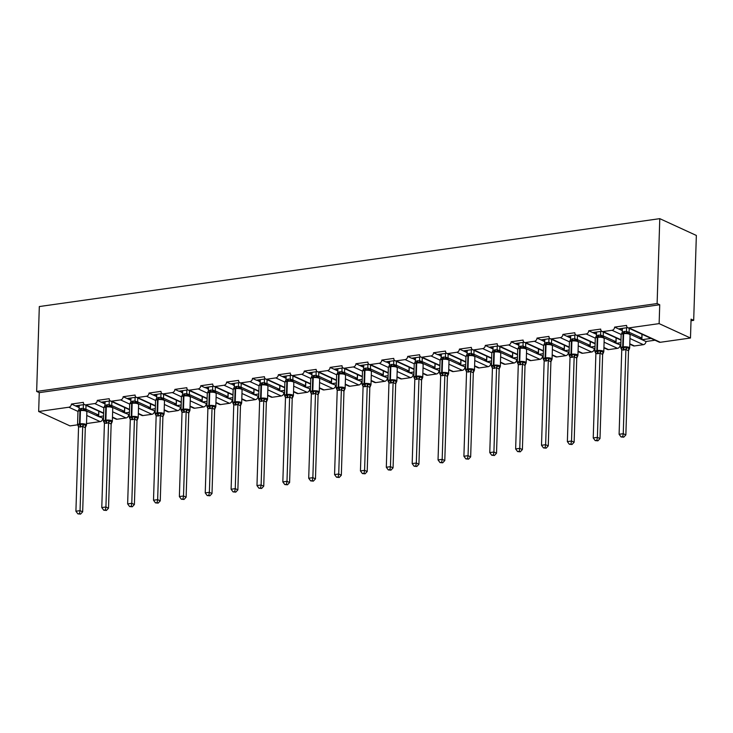 <?xml version="1.0" encoding="UTF-8"?>
<svg xmlns="http://www.w3.org/2000/svg" width="733" height="733" viewBox="0 0 733 733"><rect width="100%" height="100%" fill="white"/><g stroke="black" fill="none" stroke-linecap="round" stroke-linejoin="round"><path stroke-width="1.1" d="M77.551 424.828L70.011 425.9L38.666 411.506L39.261 392.641L36.65 391.44L39.316 306.55L659.782 218.654L696.35 235.449L693.684 320.348L691.072 319.148L690.477 338.014L660.296 342.284A2.941 2.382 114.7 0 1 659.159 342.128L627.815 327.733A2.941 2.382 114.7 0 1 626.559 325.415L614.62 327.11L621.254 330.152L622.381 329.997M691.017 320.724L693.684 320.348M84.405 404.561L75.343 405.853L78.055 407.099L79.182 406.934M614.62 327.11A2.941 2.382 -65.3 0 1 612.046 330.29L603.085 331.554A2.941 2.382 114.7 0 1 601.949 331.398A2.941 2.382 114.7 0 1 600.693 329.08L588.755 330.766A2.941 2.382 -65.3 0 1 586.171 333.955L577.219 335.219A2.941 2.382 114.7 0 1 576.083 335.063A2.941 2.382 114.7 0 1 574.828 332.745L562.889 334.431A2.941 2.382 -65.3 0 1 560.305 337.62L551.353 338.884A2.941 2.382 114.7 0 1 550.217 338.728A2.941 2.382 114.7 0 1 548.953 336.41L537.014 338.096A2.941 2.382 -65.3 0 1 534.439 341.276L525.488 342.549A2.941 2.382 114.7 0 1 524.352 342.393A2.941 2.382 114.7 0 1 523.087 340.066L511.148 341.761A2.941 2.382 -65.3 0 1 508.574 344.941L499.622 346.214A2.941 2.382 114.7 0 1 498.486 346.058A2.941 2.382 114.7 0 1 497.221 343.731L485.283 345.426A2.941 2.382 -65.3 0 1 482.708 348.606L473.756 349.879A2.941 2.382 114.7 0 1 472.62 349.723A2.941 2.382 114.7 0 1 471.356 347.396L459.417 349.091A2.941 2.382 -65.3 0 1 456.842 352.271L447.89 353.544A2.941 2.382 114.7 0 1 446.754 353.379A2.941 2.382 114.7 0 1 445.49 351.061L433.551 352.756A2.941 2.382 -65.3 0 1 430.977 355.936L422.025 357.2A2.941 2.382 114.7 0 1 420.889 357.044A2.941 2.382 114.7 0 1 419.624 354.726L407.685 356.421A2.941 2.382 -65.3 0 1 405.111 359.601L396.159 360.865A2.941 2.382 114.7 0 1 395.014 360.709A2.941 2.382 114.7 0 1 393.758 358.391L381.82 360.077A2.941 2.382 -65.3 0 1 379.245 363.266L370.293 364.53A2.941 2.382 114.7 0 1 369.148 364.374A2.941 2.382 114.7 0 1 367.893 362.056L355.954 363.742A2.941 2.382 -65.3 0 1 353.379 366.931L344.428 368.195A2.941 2.382 114.7 0 1 343.282 368.039A2.941 2.382 114.7 0 1 342.027 365.721L330.088 367.407A2.941 2.382 -65.3 0 1 327.514 370.596L318.562 371.86A2.941 2.382 114.7 0 1 317.416 371.704A2.941 2.382 114.7 0 1 316.161 369.386L304.222 371.072A2.941 2.382 -65.3 0 1 301.648 374.251L292.687 375.525A2.941 2.382 114.7 0 1 291.551 375.369A2.941 2.382 114.7 0 1 290.295 373.042L278.357 374.737A2.941 2.382 -65.3 0 1 275.782 377.916L266.821 379.19A2.941 2.382 114.7 0 1 265.685 379.034A2.941 2.382 114.7 0 1 264.43 376.707L252.491 378.402A2.941 2.382 -65.3 0 1 249.916 381.581L240.955 382.855A2.941 2.382 114.7 0 1 239.819 382.699A2.941 2.382 114.7 0 1 238.564 380.372L226.625 382.067A2.941 2.382 -65.3 0 1 224.041 385.246L215.09 386.52A2.941 2.382 114.7 0 1 213.954 386.355A2.941 2.382 114.7 0 1 212.689 384.037L200.76 385.732A2.941 2.382 -65.3 0 1 198.176 388.911L189.224 390.176A2.941 2.382 114.7 0 1 188.088 390.02A2.941 2.382 114.7 0 1 186.823 387.702L174.885 389.397A2.941 2.382 -65.3 0 1 172.31 392.576L163.358 393.841A2.941 2.382 114.7 0 1 162.222 393.685A2.941 2.382 114.7 0 1 160.958 391.367L149.019 393.053A2.941 2.382 -65.3 0 1 146.444 396.241L137.492 397.506A2.941 2.382 114.7 0 1 136.356 397.35A2.941 2.382 114.7 0 1 135.092 395.032L123.153 396.718A2.941 2.382 -65.3 0 1 120.578 399.906L111.627 401.171A2.941 2.382 114.7 0 1 110.491 401.015A2.941 2.382 114.7 0 1 109.226 398.697L97.287 400.383A2.941 2.382 -65.3 0 1 94.713 403.571L85.761 404.836A2.941 2.382 114.7 0 1 84.625 404.68A2.941 2.382 114.7 0 1 83.36 402.362L71.422 404.048L75.343 405.853M103.573 415.978L98.854 416.646L103.5 418.341M110.271 400.896L101.209 402.188L103.921 403.434L105.048 403.269M97.287 400.383L101.209 402.188M129.439 412.312L124.72 412.981L129.365 414.676M136.136 397.24L127.075 398.523L129.787 399.769L130.923 399.604M123.153 396.718L127.075 398.523M155.314 408.647L150.586 409.316L155.231 411.011M162.011 393.575L152.94 394.858L155.653 396.104L156.789 395.948M149.019 393.053L152.94 394.858M181.179 404.983L176.451 405.651L181.097 407.346M187.877 389.91L178.806 391.193L182.654 392.283M174.885 389.397L178.806 391.193M207.045 401.317L202.317 401.986L206.972 403.681M213.743 386.245L204.672 387.528L208.52 388.618M200.76 385.732L204.672 387.528M232.911 397.653L228.183 398.321L232.837 400.016M239.609 382.58L230.538 383.863L234.386 384.953M226.625 382.067L230.538 383.863M258.776 393.988L254.049 394.656L258.703 396.351M265.474 378.915L256.403 380.198L260.252 381.288M252.491 378.402L256.403 380.198M284.642 390.322L279.914 390.991L284.569 392.686M291.34 375.25L282.269 376.533L284.99 377.788L286.117 377.623M278.357 374.737L282.269 376.533M310.508 386.667L305.78 387.336L310.435 389.031M317.206 371.585L308.135 372.877L310.856 374.123L311.983 373.958M304.222 371.072L308.135 372.877M336.374 383.002L331.646 383.671L336.3 385.366M343.071 367.92L334.01 369.212L336.722 370.458L337.849 370.293M330.088 367.407L334.01 369.212M362.239 379.337L357.512 380.006L362.166 381.701M368.937 364.264L359.876 365.547L362.588 366.793L363.715 366.628M355.954 363.742L359.876 365.547M388.105 375.672L383.377 376.341L388.032 378.036M394.803 360.599L385.741 361.882L389.58 362.972M381.82 360.077L385.741 361.882M413.971 372.007L409.243 372.676L413.898 374.371M420.669 356.934L411.607 358.217L415.446 359.307M407.685 356.421L411.607 358.217M439.837 368.342L435.109 369.011L439.763 370.706M446.534 353.269L437.473 354.552L441.312 355.642M433.551 352.756L437.473 354.552M465.702 364.677L460.984 365.346L465.629 367.041M472.4 349.604L463.338 350.887L466.051 352.133L467.187 351.977M459.417 349.091L463.338 350.887M491.577 361.012L486.849 361.681L491.495 363.376M498.275 345.939L489.204 347.222L491.916 348.468L493.052 348.312M485.283 345.426L489.204 347.222M517.443 357.347L512.715 358.016L517.361 359.711M524.141 342.274L515.07 343.557L517.791 344.812L518.918 344.647M511.148 341.761L515.07 343.557M543.309 353.691L538.581 354.36L543.235 356.055M550.007 338.609L540.936 339.901L543.657 341.147L544.784 340.982M537.014 338.096L540.936 339.901M569.175 350.026L564.447 350.695L569.101 352.39M575.872 334.944L566.801 336.236L569.523 337.482L570.65 337.317M562.889 334.431L566.801 336.236M595.04 346.361L590.312 347.03L594.967 348.725M601.738 331.289L592.667 332.571L595.388 333.817L596.515 333.652M588.755 330.766L592.667 332.571M620.906 342.696L616.178 343.365L620.833 345.06M86.677 411.057L96.133 415.4L98.616 415.043L85.889 409.197M78.055 407.099L79.164 407.603M112.543 407.392L121.999 411.735L124.491 411.378L111.755 405.532M103.921 403.434L105.03 403.938M138.409 403.727L147.864 408.07L150.357 407.713L137.621 401.867M129.787 399.769L130.895 400.273M164.274 400.062L173.73 404.405L176.222 404.048L163.486 398.211M155.653 396.104L156.761 396.608M190.14 396.397L199.596 400.74L202.088 400.392L189.361 394.546M181.527 392.439L182.627 392.952M216.006 392.732L225.462 397.075L227.954 396.727L215.227 390.881M207.393 388.774L208.493 389.287M241.881 389.067L251.327 393.41L253.82 393.062L241.093 387.216M233.259 385.109L234.368 385.622M267.747 385.402L277.202 389.745L279.685 389.397L266.959 383.551M259.125 381.444L260.233 381.957M293.612 381.746L303.068 386.08L305.551 385.732L292.824 379.886M284.99 377.788L286.099 378.292M319.478 378.081L328.934 382.424L331.417 382.067L318.69 376.221M310.856 374.123L311.965 374.627M345.344 374.416L354.799 378.759L357.283 378.402L344.556 372.556M336.722 370.458L337.831 370.962M371.21 370.751L380.665 375.094L383.148 374.737L370.422 368.891M362.588 366.793L363.696 367.297M397.075 367.086L406.531 371.429L409.014 371.072L396.287 365.236M388.453 363.128L389.562 363.641M422.941 363.421L432.397 367.764L434.88 367.416L422.153 361.571M414.319 359.463L415.428 359.976M448.807 359.756L458.262 364.099L460.755 363.751L448.019 357.906M440.185 355.798L441.293 356.311M474.672 356.091L484.128 360.434L486.62 360.086L473.885 354.241M466.051 352.133L467.159 352.646M500.538 352.426L509.994 356.769L512.486 356.421L499.75 350.576M491.916 348.468L493.025 348.981M526.404 348.771L535.86 353.104L538.352 352.756L525.625 346.911M517.791 344.812L518.891 345.316M552.27 345.106L561.725 349.449L564.218 349.091L551.491 343.246M543.657 341.147L544.756 341.651M578.145 341.441L587.591 345.784L590.083 345.426L577.357 339.581M569.523 337.482L570.631 337.986M604.01 337.776L613.466 342.119L615.949 341.761L603.222 335.916M595.388 333.817L596.497 334.321M627.604 327.624L618.533 328.906M651.087 338.417L642.044 339.7L645.965 341.496L655 340.222M629.876 334.111L639.332 338.454L641.815 338.096L629.088 332.26M621.254 330.152L622.363 330.665M38.666 411.506L68.847 407.227A2.941 2.382 -65.3 0 0 71.422 404.048M39.261 392.641L659.727 304.754L659.132 323.62L628.951 327.889A2.941 2.382 114.7 0 1 627.815 327.733M86.521 423.564L100.192 421.622A2.941 2.382 -65.3 0 0 102.767 418.442M629.803 343.823L634.43 345.949L643.391 344.684A2.941 2.382 -65.3 0 0 645.965 341.496M634.43 345.949A2.941 2.382 114.7 0 1 633.294 345.793L629.784 344.18M603.937 347.488L608.564 349.614L617.525 348.349A2.941 2.382 -65.3 0 0 620.1 345.161M608.564 349.614A2.941 2.382 114.7 0 1 607.428 349.458L603.919 347.845M578.071 351.153L582.698 353.279L591.65 352.005A2.941 2.382 -65.3 0 0 594.234 348.826M582.698 353.279A2.941 2.382 114.7 0 1 581.562 353.123L578.053 351.51M552.196 354.818L556.833 356.944L565.784 355.67A2.941 2.382 -65.3 0 0 568.368 352.491M556.833 356.944A2.941 2.382 114.7 0 1 555.696 356.788L552.187 355.175M526.331 358.474L530.967 360.609L539.919 359.335A2.941 2.382 -65.3 0 0 542.493 356.156M530.967 360.609A2.941 2.382 114.7 0 1 529.831 360.453L526.321 358.84M500.465 362.139L505.101 364.274L514.053 363A2.941 2.382 -65.3 0 0 516.628 359.821M505.101 364.274A2.941 2.382 114.7 0 1 503.965 364.109L500.456 362.505M474.599 365.804L479.235 367.929L488.187 366.665A2.941 2.382 -65.3 0 0 490.762 363.486M479.235 367.929A2.941 2.382 114.7 0 1 478.099 367.774L474.59 366.17M448.733 369.469L453.37 371.594L462.321 370.33A2.941 2.382 -65.3 0 0 464.896 367.151M453.37 371.594A2.941 2.382 114.7 0 1 452.234 371.439L448.724 369.826M422.868 373.134L427.504 375.259L436.456 373.995A2.941 2.382 -65.3 0 0 439.03 370.816M427.504 375.259A2.941 2.382 114.7 0 1 426.368 375.104L422.859 373.491M397.002 376.799L401.638 378.924L410.59 377.66A2.941 2.382 -65.3 0 0 413.165 374.471M401.638 378.924A2.941 2.382 114.7 0 1 400.493 378.769L396.993 377.156M371.136 380.464L375.772 382.589L384.724 381.325A2.941 2.382 -65.3 0 0 387.299 378.136M375.772 382.589A2.941 2.382 114.7 0 1 374.627 382.434L371.127 380.821M345.27 384.129L349.907 386.254L358.858 384.981A2.941 2.382 -65.3 0 0 361.433 381.801M349.907 386.254A2.941 2.382 114.7 0 1 348.761 386.099L345.261 384.486M319.405 387.794L324.032 389.919L332.993 388.646A2.941 2.382 -65.3 0 0 335.567 385.466M324.032 389.919A2.941 2.382 114.7 0 1 322.896 389.764L319.396 388.151M293.539 391.449L298.166 393.584L307.127 392.311A2.941 2.382 -65.3 0 0 309.702 389.131M298.166 393.584A2.941 2.382 114.7 0 1 297.03 393.429L293.521 391.816M267.673 395.114L272.3 397.249L281.261 395.976A2.941 2.382 -65.3 0 0 283.836 392.796M272.3 397.249A2.941 2.382 114.7 0 1 271.164 397.084L267.655 395.481M241.808 398.779L246.435 400.905L255.386 399.641A2.941 2.382 -65.3 0 0 257.97 396.461M246.435 400.905A2.941 2.382 114.7 0 1 245.298 400.749L241.789 399.146M215.933 402.444L220.569 404.57L229.521 403.306A2.941 2.382 -65.3 0 0 232.104 400.126M220.569 404.57A2.941 2.382 114.7 0 1 219.433 404.414L215.923 402.802M190.067 406.109L194.703 408.235L203.655 406.971A2.941 2.382 -65.3 0 0 206.23 403.791M194.703 408.235A2.941 2.382 114.7 0 1 193.567 408.079L190.058 406.467M164.201 409.774L168.837 411.9L177.789 410.636A2.941 2.382 -65.3 0 0 180.364 407.447M168.837 411.9A2.941 2.382 114.7 0 1 167.701 411.744L164.192 410.132M138.335 413.439L142.972 415.565L151.923 414.301A2.941 2.382 -65.3 0 0 154.498 411.112M142.972 415.565A2.941 2.382 114.7 0 1 141.836 415.409L138.326 413.797M112.47 417.104L117.106 419.23L126.058 417.957A2.941 2.382 -65.3 0 0 128.632 414.777M117.106 419.23A2.941 2.382 114.7 0 1 115.97 419.074L112.461 417.462M98.744 411.167L98.616 415.043M124.61 407.502L124.491 411.378M150.476 403.837L150.357 407.713M176.341 400.172L176.222 404.048M202.207 396.507L202.088 400.392M228.073 392.842L227.954 396.727M253.939 389.177L253.82 393.062M279.804 385.512L279.685 389.397M305.67 381.847L305.551 385.732M331.536 378.191L331.417 382.067M357.411 374.526L357.283 378.402M383.277 370.861L383.148 374.737M409.142 367.196L409.014 371.072M435.008 363.531L434.88 367.416M460.874 359.866L460.755 363.751M486.739 356.201L486.62 360.086M512.605 352.536L512.486 356.421M538.471 348.871L538.352 352.756M564.337 345.216L564.218 349.091M590.202 341.551L590.083 345.426M616.068 337.886L615.949 341.761M641.934 334.221L641.815 338.096M659.132 323.62L690.477 338.014M659.782 218.654L657.116 303.554L659.727 304.754M36.65 391.44L657.116 303.554M641.879 339.626L642.053 334.275M639.332 338.454L642.044 339.7M616.013 343.291L616.187 337.931M590.147 346.956L590.322 341.596M564.282 350.621L564.447 345.261M538.416 354.277L538.581 348.926M512.55 357.942L512.715 352.591M486.685 361.607L486.849 356.256M460.819 365.272L460.984 359.921M434.953 368.937L435.118 363.586M409.087 372.602L409.252 367.251M383.222 376.267L383.386 370.907M357.356 379.932L357.521 374.572M331.481 383.597L331.655 378.237M305.615 387.253L305.789 381.902M279.749 390.918L279.924 385.567M253.884 394.583L254.058 389.232M228.018 398.248L228.183 392.897M202.152 401.913L202.317 396.562M176.287 405.578L176.451 400.227M150.421 409.243L150.586 403.883M124.555 412.908L124.72 407.548M98.689 416.573L98.854 411.213M613.466 342.119L616.178 343.365M587.591 345.784L590.312 347.03M561.725 349.449L564.447 350.695M535.86 353.104L538.581 354.36M509.994 356.769L512.715 358.016M484.128 360.434L486.849 361.681M458.262 364.099L460.984 365.346M432.397 367.764L435.109 369.011M406.531 371.429L409.243 372.676M380.665 375.094L383.377 376.341M354.799 378.759L357.512 380.006M328.934 382.424L331.646 383.671M303.068 386.08L305.78 387.336M277.202 389.745L279.914 390.991M251.327 393.41L254.049 394.656M225.462 397.075L228.183 398.321M199.596 400.74L202.317 401.986M173.73 404.405L176.451 405.651M147.864 408.07L150.586 409.316M121.999 411.735L124.72 412.981M96.133 415.4L98.854 416.646M621.089 330.079L621.135 328.54M595.223 333.744L595.269 332.205M569.358 337.409L569.404 335.861M543.492 341.074L543.538 339.526M517.626 344.73L517.672 343.191M491.761 348.395L491.806 346.856M465.895 352.06L465.941 350.521M440.029 355.725L440.075 354.186M414.154 359.39L414.209 357.851M388.288 363.055L388.343 361.516M362.423 366.72L362.478 365.181M336.557 370.385L336.612 368.836M310.691 374.05L310.737 372.501M284.825 377.706L284.871 376.166M258.96 381.371L259.006 379.831M233.094 385.036L233.14 383.496M207.228 388.701L207.274 387.161M181.363 392.366L181.408 390.826M155.497 396.031L155.543 394.491M129.631 399.696L129.677 398.156M103.765 403.361L103.811 401.812M77.89 407.026L77.945 405.477M621.813 349.265L620.741 347.854A4.215 1.145 1.8 0 1 622.711 346.956L623.206 346.883A4.215 1.145 1.8 0 1 629.015 347.405A4.215 1.145 1.8 0 1 629.665 348.047L630.087 334.844L627.695 333.075L623.444 333.029L621.639 333.927M621.373 348.844A2.153 1.493 -43.6 0 0 621.172 348.725L620.897 347.763L622.977 347.937L626.239 347.002L629.189 348.761A2.153 1.842 -96.3 0 0 628.483 350.777L625.9 349.494L621.749 350.081L619.101 434.284L623.252 433.698L625.89 349.577A2.153 1.493 -43.6 0 1 627.228 347.863M622.711 436.685L621.053 436.923L623.756 437.161L622.711 436.685L623.252 433.698L625.863 434.898L628.502 350.777L629.51 348.505M626.578 327.77L626.468 331.325L629.061 332.507L629.29 333.524M629.207 328.375L629.079 332.525M622.436 328.357L622.317 332.003L626.468 331.325A2.153 1.842 -96.3 0 0 627.695 333.075M622.317 332.003L621.153 334.642A4.215 1.145 -178.2 0 1 623.123 333.744A0.98 0.513 81.9 0 1 623.444 333.029A2.153 1.118 -98.1 0 0 624.15 331.463M626.468 331.417L626.669 333.433M621.749 350.081L621.236 348.587M626.239 347.002L625.9 349.494M619.101 434.284L621.053 436.923M623.756 437.161L625.863 434.898M595.947 352.93L594.875 351.519A4.215 1.145 1.8 0 1 596.845 350.621L597.34 350.548A4.215 1.145 1.8 0 1 603.149 351.07A4.215 1.145 1.8 0 1 603.8 351.712L604.212 338.509L601.83 336.74L597.578 336.694L595.764 337.592M595.508 352.509A2.153 1.493 -43.6 0 0 595.306 352.381L595.022 351.428L597.111 351.602L600.373 350.667L603.323 352.426A2.153 1.842 -96.3 0 0 602.618 354.442L600.034 353.159L595.883 353.746L593.235 437.949L597.386 437.363L600.025 353.242M596.845 440.35L595.187 440.588L597.89 440.826L596.845 440.35L597.386 437.363L599.997 438.563L602.636 354.442L603.644 352.17M600.712 331.426L600.602 334.99L603.195 336.172L603.424 337.189M603.341 332.04L603.213 336.19A2.153 1.493 -43.6 0 0 603.277 337.162M596.57 332.022L596.451 335.668L600.602 334.99A2.153 1.842 -96.3 0 0 601.83 336.74M596.451 335.668L595.288 338.307A4.215 1.145 -178.2 0 1 597.258 337.409A0.98 0.513 81.9 0 1 597.578 336.694A2.153 1.118 -98.1 0 0 598.284 335.128M600.602 335.082L600.803 337.098M595.883 353.746L595.37 352.252M600.373 350.667L600.034 353.159M593.235 437.949L595.187 440.588M597.89 440.826L599.997 438.563M576.761 340.561L572.207 340.295L569.898 341.257M569.642 356.165A2.153 1.493 -43.6 0 0 569.44 356.046L569.156 355.093L571.245 355.267L574.507 354.332L577.457 356.091A2.153 1.842 -96.3 0 0 576.752 358.107L574.168 356.815L570.017 357.411L567.369 441.614L571.52 441.028L574.159 356.907A2.153 1.493 -43.6 0 1 575.497 355.193M570.98 444.015L569.321 444.253L572.024 444.491L570.98 444.015L571.52 441.028L574.131 442.228L576.752 358.107M577.769 355.835L576.77 358.107M574.846 335.091L574.736 338.655L577.347 339.855L577.558 340.854M577.476 335.705L577.347 339.855A2.153 1.493 -43.6 0 0 577.412 340.827M570.695 335.677L570.586 339.333L574.736 338.655M570.586 339.333L569.422 341.972A4.215 1.145 -178.2 0 1 571.392 341.074A0.98 0.513 81.9 0 1 571.713 340.359A2.153 1.118 -98.1 0 0 572.418 338.793M574.736 338.738L574.938 340.763M570.017 357.411L569.504 355.908M574.507 354.332L574.168 356.815M567.369 441.614L569.321 444.253M572.024 444.491L574.131 442.228M544.216 360.251L543.144 358.84A4.215 1.145 1.8 0 1 545.114 357.942L545.609 357.878A4.215 1.145 1.8 0 1 551.418 358.4A4.215 1.145 1.8 0 1 552.068 359.042L552.48 345.829L550.098 344.061L546.342 343.951L544.033 344.922M543.776 359.83A2.153 1.493 -43.6 0 0 543.574 359.711L543.29 358.758L545.379 358.932L548.641 357.997L551.592 359.756A2.153 1.842 -96.3 0 0 550.886 361.772L548.293 360.48L544.152 361.067L541.504 445.279L545.645 444.693L548.293 360.572M545.114 447.68L543.455 447.909L546.158 448.156L545.114 447.68L545.645 444.693L548.266 445.884L550.904 361.772L551.903 359.5M548.98 338.756L548.87 342.32L551.482 343.52L551.692 344.51M551.61 339.37L551.482 343.52M544.83 339.342L544.72 342.998L548.87 342.32A2.153 1.842 -96.3 0 0 550.098 344.061M544.72 342.998L543.556 345.637A4.215 1.145 -178.2 0 1 545.526 344.739A0.98 0.513 81.9 0 1 545.847 344.024A2.153 1.118 -98.1 0 0 546.552 342.458M548.861 342.403L549.072 344.418M544.152 361.067L543.639 359.573M548.641 357.997L548.293 360.48M541.504 445.279L543.455 447.909M546.158 448.156L548.266 445.884M518.35 363.916L517.278 362.505A4.215 1.145 1.8 0 1 519.248 361.607L519.743 361.543A4.215 1.145 1.8 0 1 525.552 362.065A4.215 1.145 1.8 0 1 526.202 362.707L526.615 349.494L524.232 347.726L520.476 347.616L518.167 348.587M517.91 363.495A2.153 1.493 -43.6 0 0 517.7 363.376L517.425 362.423L519.514 362.597L522.776 361.662L525.726 363.421A2.153 1.842 -96.3 0 0 525.02 365.437L522.427 364.145L518.286 364.732L515.638 448.944L519.779 448.349L522.427 364.237A2.153 1.493 -43.6 0 1 523.765 362.514M519.248 451.345L517.59 451.574L520.293 451.821L519.248 451.345L519.779 448.349L522.391 449.549L525.02 365.437M526.037 363.165L525.039 365.428M523.115 342.421L523.005 345.985L525.616 347.185L525.827 348.175M525.744 343.035L525.616 347.185A2.153 1.493 -43.6 0 0 525.68 348.148M518.964 343.007L518.854 346.654L523.005 345.985M518.854 346.654L517.69 349.302A4.215 1.145 -178.2 0 1 519.66 348.404A0.98 0.513 81.9 0 1 519.981 347.689A2.153 1.118 -98.1 0 0 520.687 346.123M522.995 346.068L523.206 348.083M518.286 364.732L517.773 363.238M522.776 361.662L522.427 364.145M515.638 448.944L517.59 451.574M520.293 451.821L522.391 449.549M499.164 351.556L494.61 351.281L492.301 352.252M492.045 367.16A2.153 1.493 -43.6 0 0 491.834 367.041L491.559 366.079L494.143 366.188L496.91 365.327L499.86 367.077A2.153 1.842 -96.3 0 0 499.155 369.102L496.562 367.81L492.42 368.397L489.772 452.6L493.914 452.014L496.562 367.893M493.382 455.01L491.724 455.239L494.427 455.486L493.382 455.01L493.914 452.014L496.525 453.214L499.173 369.011L500.172 366.821M497.249 346.086L497.13 349.65L499.723 350.823L499.961 351.84M499.879 346.691L499.75 350.85M493.098 346.672L492.988 350.319L497.13 349.65M492.988 350.319L491.825 352.967A4.215 1.145 -178.2 0 1 493.795 352.069A0.98 0.513 81.9 0 1 494.115 351.354A2.153 1.118 -98.1 0 0 494.821 349.788M497.13 349.733L497.331 351.748M492.42 368.397L491.907 366.903M496.91 365.327L496.562 367.81M489.772 452.6L491.724 455.239M494.427 455.486L496.525 453.214M466.609 371.246L465.547 369.835A4.215 1.145 1.8 0 1 467.507 368.937L468.011 368.864A4.215 1.145 1.8 0 1 473.82 369.395A4.215 1.145 1.8 0 1 474.471 370.028L474.883 356.824L472.501 355.056L468.744 354.946L466.435 355.917M466.179 370.825A2.153 1.493 -43.6 0 0 465.968 370.706L465.693 369.744L468.277 369.853L471.044 368.992L473.994 370.742A2.153 1.842 -96.3 0 0 473.289 372.758L470.696 371.475L466.545 372.062L463.907 456.265L468.048 455.679L470.696 371.558M467.517 458.666L465.858 458.904L468.561 459.151L467.517 458.666L468.048 455.679L470.659 456.879L473.307 372.676L474.306 370.486M471.383 349.751L471.264 353.315L473.857 354.488L474.095 355.505M474.013 350.356L473.875 354.515M467.233 350.337L467.123 353.984L471.264 353.315A2.153 1.842 -96.3 0 0 472.501 355.056M467.123 353.984L465.959 356.632A4.215 1.145 -178.2 0 1 467.929 355.734A0.98 0.513 81.9 0 1 468.25 355.019A2.153 1.118 -98.1 0 0 468.955 353.453M471.264 353.398L471.466 355.413M466.545 372.062L466.041 370.568M471.044 368.992L470.696 371.475M463.907 456.265L465.858 458.904M468.561 459.151L470.659 456.879M447.432 358.877L442.879 358.611L440.57 359.582M440.313 374.49A2.153 1.493 -43.6 0 0 440.102 374.371L439.827 373.409L441.917 373.583L445.178 372.657L448.129 374.407A2.153 1.842 -96.3 0 0 447.414 376.423L444.83 375.14L440.68 375.727L438.041 459.93L442.182 459.344L444.83 375.223M441.651 462.331L439.992 462.569L442.686 462.816L441.651 462.331L442.182 459.344L444.794 460.544L447.414 376.423M448.44 374.151L447.442 376.423M445.517 353.416L445.398 356.98L447.991 358.153L448.229 359.17M448.147 354.021L448.01 358.18A2.153 1.493 -43.6 0 0 448.083 359.143M441.367 354.002L441.248 357.649L445.398 356.98M441.248 357.649L440.093 360.297A4.215 1.145 -178.2 0 1 442.063 359.399A0.98 0.513 81.9 0 1 442.384 358.684A2.153 1.118 -98.1 0 0 443.089 357.108M445.398 357.063L445.6 359.078M440.68 375.727L440.176 374.233M445.178 372.657L444.83 375.14M438.041 459.93L439.992 462.569M442.686 462.816L444.794 460.544M414.878 378.576L413.815 377.165A4.215 1.145 1.8 0 1 415.776 376.267L416.28 376.194A4.215 1.145 1.8 0 1 422.089 376.725A4.215 1.145 1.8 0 1 422.739 377.358L423.152 364.154L420.76 362.386L417.013 362.276L414.704 363.247M414.447 378.155A2.153 1.493 -43.6 0 0 414.237 378.036L413.962 377.074L416.042 377.248L419.313 376.313L422.263 378.072A2.153 1.842 -96.3 0 0 421.548 380.088L418.964 378.805L414.814 379.392L412.175 463.595L416.317 463.009L418.964 378.888M415.776 465.996L414.127 466.234L416.82 466.481L415.776 465.996L416.317 463.009L418.928 464.209L421.576 380.006L422.575 377.816M419.642 357.081L419.533 360.645L422.126 361.818L422.364 362.835M422.281 357.686L422.144 361.836M415.501 357.667L415.382 361.314L419.533 360.645A2.153 1.842 -96.3 0 0 420.76 362.386M415.382 361.314L414.227 363.962A4.215 1.145 -178.2 0 1 416.197 363.055A0.98 0.513 81.9 0 1 416.518 362.349A2.153 1.118 -98.1 0 0 417.224 360.773M419.533 360.728L419.734 362.743M414.814 379.392L414.31 377.898M419.313 376.313L418.964 378.805M412.175 463.595L414.127 466.234M416.82 466.481L418.928 464.209M389.012 382.241L387.949 380.83A4.215 1.145 1.8 0 1 389.91 379.932L390.405 379.859A4.215 1.145 1.8 0 1 396.223 380.381A4.215 1.145 1.8 0 1 396.874 381.023L397.286 367.819L394.895 366.051L390.643 366.005L388.838 366.903M388.582 381.82A2.153 1.493 -43.6 0 0 388.371 381.691L388.096 380.739L390.176 380.913L393.447 379.978L396.388 381.737A2.153 1.842 -96.3 0 0 395.683 383.753L393.099 382.47L388.948 383.057L386.309 467.26L390.451 466.674L393.099 382.553M389.91 469.661L388.261 469.899L390.955 470.137L389.91 469.661L390.451 466.674L393.062 467.874L395.683 383.753M396.709 381.481L395.71 383.753M393.777 360.746L393.667 364.301L396.26 365.483L396.498 366.5M396.406 361.351L396.278 365.501A2.153 1.493 -43.6 0 0 396.351 366.473M389.635 361.332L389.516 364.979L393.667 364.301A2.153 1.842 -96.3 0 0 394.895 366.051M389.516 364.979L388.362 367.618A4.215 1.145 -178.2 0 1 390.332 366.72A0.98 0.513 81.9 0 1 390.643 366.005A2.153 1.118 -98.1 0 0 391.349 364.438M393.667 364.393L393.868 366.408M388.948 383.057L388.444 381.563M393.447 379.978L393.099 382.47M386.309 467.26L388.261 469.899M390.955 470.137L393.062 467.874M369.835 369.872L365.281 369.606L362.972 370.568M362.716 385.485A2.153 1.493 -43.6 0 0 362.505 385.356L362.23 384.404L364.31 384.578L367.572 383.643L370.522 385.402A2.153 1.842 -96.3 0 0 369.817 387.418L367.233 386.135L363.082 386.722L360.444 470.925L364.585 470.339L367.224 386.218M364.044 473.326L362.395 473.564L365.089 473.802L364.044 473.326L364.585 470.339L367.196 471.539L369.817 387.418M370.843 385.146L369.844 387.418M367.911 364.402L367.801 367.966L370.394 369.148L370.632 370.165M370.541 365.016L370.412 369.166A2.153 1.493 -43.6 0 0 370.486 370.138M363.77 364.997L363.65 368.644L367.801 367.966M363.65 368.644L362.496 371.283A4.215 1.145 -178.2 0 1 364.457 370.385A0.98 0.513 81.9 0 1 364.777 369.67A2.153 1.118 -98.1 0 0 365.483 368.103M367.801 368.058L368.003 370.073M363.082 386.722L362.578 385.228M367.572 383.643L367.233 386.135M360.444 470.925L362.395 473.564M365.089 473.802L367.196 471.539M337.281 389.571L336.209 388.16A4.215 1.145 1.8 0 1 338.179 387.253L338.673 387.189A4.215 1.145 1.8 0 1 344.492 387.711A4.215 1.145 1.8 0 1 345.133 388.353L345.555 375.14L343.163 373.372L338.912 373.335L337.107 374.233M336.841 389.141A2.153 1.493 -43.6 0 0 336.639 389.021L336.365 388.069L338.444 388.243L341.706 387.308L344.657 389.067A2.153 1.842 -96.3 0 0 343.951 391.083L341.367 389.791L337.217 390.387L334.569 474.59L338.719 474.004L341.358 389.883M338.179 476.991L336.52 477.22L339.223 477.467L338.179 476.991L338.719 474.004L341.331 475.204L343.969 391.083L344.977 388.811M342.045 368.067L341.935 371.631L344.528 372.813L344.757 373.821M344.675 368.681L344.547 372.831M337.904 368.653L337.785 372.309L341.935 371.631A2.153 1.842 -96.3 0 0 343.163 373.372M337.785 372.309L336.63 374.948A4.215 1.145 -178.2 0 1 338.591 374.05A0.98 0.513 81.9 0 1 338.912 373.335A2.153 1.118 -98.1 0 0 339.617 371.768M341.935 371.713L342.137 373.738M337.217 390.387L336.713 388.884M341.706 387.308L341.367 389.791M334.569 474.59L336.52 477.22M339.223 477.467L341.331 475.204M318.104 377.202L313.55 376.927L311.241 377.898M310.975 392.806A2.153 1.493 -43.6 0 0 310.774 392.686L310.499 391.734L312.579 391.908L315.841 390.973L318.791 392.732A2.153 1.842 -96.3 0 0 318.085 394.748L315.502 393.456L311.351 394.042L308.703 478.255L312.854 477.669L315.492 393.548M312.313 480.656L310.655 480.885L313.358 481.132L312.313 480.656L312.854 477.669L315.465 478.86L318.085 394.748M319.112 392.476L318.104 394.748M316.18 371.732L316.07 375.296L318.663 376.478L318.892 377.486M318.809 372.346L318.681 376.496A2.153 1.493 -43.6 0 0 318.754 377.458M312.038 372.318L311.919 375.974L316.07 375.296M311.919 375.974L310.765 378.613A4.215 1.145 -178.2 0 1 312.725 377.715A0.98 0.513 81.9 0 1 313.046 377A2.153 1.118 -98.1 0 0 313.751 375.433M316.07 375.378L316.271 377.394M311.351 394.042L310.847 392.549M315.841 390.973L315.502 393.456M308.703 478.255L310.655 480.885M313.358 481.132L315.465 478.86M292.238 380.867L287.675 380.592L285.375 381.563M285.11 396.471A2.153 1.493 -43.6 0 0 284.908 396.351L284.633 395.399L287.208 395.499L289.975 394.638L292.925 396.397A2.153 1.842 -96.3 0 0 292.22 398.413L289.636 397.121L285.485 397.707L282.837 481.92L286.988 481.324L289.627 397.213M286.447 484.321L284.789 484.55L287.492 484.797L286.447 484.321L286.988 481.324L289.599 482.525L292.22 398.413M293.246 396.141L292.238 398.404M290.314 375.397L290.204 378.961L292.797 380.143L293.026 381.151M292.943 376.011L292.815 380.161M286.172 375.983L286.053 379.63L290.204 378.961A2.153 1.842 -96.3 0 0 291.432 380.702M286.053 379.63L284.899 382.278A4.215 1.145 -178.2 0 1 286.86 381.38A0.98 0.513 81.9 0 1 287.18 380.665A2.153 1.118 -98.1 0 0 287.886 379.098M290.204 379.043L290.405 381.059M285.485 397.707L284.972 396.214M289.975 394.638L289.636 397.121M282.837 481.92L284.789 484.55M287.492 484.797L289.599 482.525M266.372 384.532L261.809 384.257L259.5 385.228M259.244 400.136A2.153 1.493 -43.6 0 0 259.042 400.016L258.758 399.054L261.342 399.164L264.109 398.303L267.059 400.053A2.153 1.842 -96.3 0 0 266.354 402.078L263.77 400.786L259.619 401.372L256.971 485.576L261.122 484.989L263.761 400.869M260.582 487.986L258.923 488.215L261.626 488.462L260.582 487.986L261.122 484.989L263.733 486.19L266.354 402.078M267.38 399.797L266.372 402.069M264.448 379.062L264.338 382.626L266.931 383.799L267.16 384.816M267.078 379.667L266.949 383.826A2.153 1.493 -43.6 0 0 267.014 384.788M260.307 379.648L260.188 383.295L264.338 382.626A2.153 1.842 -96.3 0 0 265.566 384.367M260.188 383.295L259.024 385.943A4.215 1.145 -178.2 0 1 260.994 385.045A0.98 0.513 81.9 0 1 261.315 384.33A2.153 1.118 -98.1 0 0 262.02 382.763M264.338 382.708L264.54 384.724M259.619 401.372L259.106 399.879M264.109 398.303L263.77 400.786M256.971 485.576L258.923 488.215M261.626 488.462L263.733 486.19M240.497 388.188L235.944 387.922L233.635 388.893M233.378 403.801A2.153 1.493 -43.6 0 0 233.176 403.681L232.892 402.719L235.476 402.829L238.243 401.968L241.194 403.718A2.153 1.842 -96.3 0 0 240.488 405.734L237.904 404.451L233.754 405.037L231.106 489.241L235.256 488.654L237.895 404.534M234.716 491.641L233.057 491.88L235.76 492.127L234.716 491.641L235.256 488.654L237.868 489.855L240.488 405.734M241.505 403.462L240.506 405.734M238.582 382.727L238.472 386.291L241.056 387.464L241.294 388.481M241.212 383.332L241.084 387.491A2.153 1.493 -43.6 0 0 241.148 388.453M234.432 383.313L234.322 386.96L238.472 386.291M234.322 386.96L233.158 389.608A4.215 1.145 -178.2 0 1 235.128 388.71A0.98 0.513 81.9 0 1 235.449 387.995A2.153 1.118 -98.1 0 0 236.154 386.428M238.472 386.373L238.674 388.389M233.754 405.037L233.241 403.544M238.243 401.968L237.904 404.451M231.106 489.241L233.057 491.88M235.76 492.127L237.868 489.855M207.952 407.887L206.88 406.476A4.215 1.145 1.8 0 1 208.85 405.578L209.345 405.505A4.215 1.145 1.8 0 1 215.154 406.036A4.215 1.145 1.8 0 1 215.804 406.668L216.217 393.465L213.834 391.697L210.078 391.587L207.769 392.558M207.512 407.466A2.153 1.493 -43.6 0 0 207.311 407.346L207.027 406.384L209.116 406.558L212.378 405.633L215.328 407.383A2.153 1.842 -96.3 0 0 214.622 409.399L212.029 408.116L207.888 408.702L205.24 492.906L209.381 492.319L212.029 408.199M208.85 495.306L207.192 495.545L209.895 495.792L208.85 495.306L209.381 492.319L212.002 493.52L214.641 409.399L215.639 407.127M212.717 386.392L212.607 389.956L215.19 391.129L215.429 392.146M215.346 386.997L215.218 391.156M208.566 386.978L208.456 390.625L212.607 389.956A2.153 1.842 -96.3 0 0 213.834 391.697M208.456 390.625L207.292 393.273A4.215 1.145 -178.2 0 1 209.262 392.375A0.98 0.513 81.9 0 1 209.583 391.66A2.153 1.118 -98.1 0 0 210.289 390.084M212.597 390.038L212.808 392.054M207.888 408.702L207.375 407.209M212.378 405.633L212.029 408.116M205.24 492.906L207.192 495.545M209.895 495.792L212.002 493.52M182.086 411.552L181.014 410.141A4.215 1.145 1.8 0 1 182.984 409.243L183.479 409.17A4.215 1.145 1.8 0 1 189.288 409.701A4.215 1.145 1.8 0 1 189.939 410.333L190.351 397.13L187.969 395.362L184.212 395.252L181.903 396.223M181.647 411.131A2.153 1.493 -43.6 0 0 181.445 411.011L181.161 410.049L183.25 410.223L186.512 409.289L189.462 411.048A2.153 1.842 -96.3 0 0 188.757 413.064L186.164 411.781L182.022 412.367L179.374 496.571L183.516 495.984L186.164 411.864M182.984 498.971L181.326 499.21L184.029 499.457L182.984 498.971L183.516 495.984L186.127 497.185L188.757 413.064M189.774 410.792L188.775 413.064M186.851 390.057L186.741 393.621L189.352 394.812L189.563 395.811M189.481 390.662L189.352 394.812A2.153 1.493 -43.6 0 0 189.416 395.783M182.7 390.643L182.59 394.29L186.741 393.621M182.59 394.29L181.427 396.938A4.215 1.145 -178.2 0 1 183.397 396.031A0.98 0.513 81.9 0 1 183.717 395.325A2.153 1.118 -98.1 0 0 184.423 393.749M186.732 393.703L186.942 395.719M182.022 412.367L181.509 410.874M186.512 409.289L186.164 411.781M179.374 496.571L181.326 499.21M184.029 499.457L186.127 497.185M162.9 399.183L158.346 398.917L156.037 399.879M155.781 414.796A2.153 1.493 -43.6 0 0 155.57 414.667L155.295 413.714L157.384 413.888L160.646 412.954L163.596 414.713A2.153 1.842 -96.3 0 0 162.891 416.729L160.298 415.446L156.156 416.032L153.509 500.236L157.65 499.649L160.298 415.529M157.119 502.636L155.46 502.875L158.163 503.113L157.119 502.636L157.65 499.649L160.261 500.85L162.909 416.646L163.908 414.457M160.985 393.722L160.866 397.277L163.486 398.477L163.697 399.476M163.615 394.327L163.486 398.477M156.835 394.308L156.725 397.955L160.866 397.277M156.725 397.955L155.561 400.594A4.215 1.145 -178.2 0 1 157.531 399.696A0.98 0.513 81.9 0 1 157.852 398.981A2.153 1.118 -98.1 0 0 158.557 397.414M160.866 397.368L161.068 399.384M156.156 416.032L155.643 414.539M160.646 412.954L160.298 415.446M153.509 500.236L155.46 502.875M158.163 503.113L160.261 500.85M130.346 418.882L129.283 417.471A4.215 1.145 1.8 0 1 131.244 416.573L131.748 416.5A4.215 1.145 1.8 0 1 137.557 417.022A4.215 1.145 1.8 0 1 138.207 417.663L138.619 404.46L136.237 402.692L131.986 402.646L130.172 403.544M129.915 418.461A2.153 1.493 -43.6 0 0 129.704 418.332L129.429 417.379L131.519 417.553L134.78 416.619L137.731 418.378A2.153 1.842 -96.3 0 0 137.025 420.394L134.432 419.111L130.291 419.697L127.643 503.901L131.784 503.314L134.432 419.194M131.253 506.301L129.594 506.54L132.297 506.778L131.253 506.301L131.784 503.314L134.396 504.515L137.044 420.302L138.042 418.122M135.119 397.378L135 400.942L137.593 402.124L137.831 403.141M137.749 397.992L137.612 402.142M130.969 397.964L130.859 401.62L135 400.942A2.153 1.842 -96.3 0 0 136.237 402.692M130.859 401.62L129.695 404.259A4.215 1.145 -178.2 0 1 131.665 403.361A0.98 0.513 81.9 0 1 131.986 402.646A2.153 1.118 -98.1 0 0 132.691 401.079M135 401.033L135.202 403.049M130.291 419.697L129.778 418.204M134.78 416.619L134.432 419.111M127.643 503.901L129.594 506.54M132.297 506.778L134.396 504.515M111.169 406.513L106.615 406.247L104.306 407.209M104.049 422.116A2.153 1.493 -43.6 0 0 103.839 421.997L103.564 421.044L105.653 421.218L108.915 420.284L111.865 422.043A2.153 1.842 -96.3 0 0 111.15 424.059L108.566 422.767L104.416 423.362L101.777 507.566L105.918 506.979L108.566 422.859M105.387 509.966L103.729 510.195L106.422 510.443L105.387 509.966L105.918 506.979L108.53 508.18L111.15 424.059M112.176 421.787L111.178 424.059M109.254 401.043L109.135 404.607L111.728 405.789L111.966 406.797M111.883 401.657L111.746 405.807A2.153 1.493 -43.6 0 0 111.819 406.778M105.103 401.629L104.984 405.285L109.135 404.607M104.984 405.285L103.829 407.924A4.215 1.145 -178.2 0 1 105.799 407.026A0.98 0.513 81.9 0 1 106.12 406.311A2.153 1.118 -98.1 0 0 106.826 404.744M109.135 404.689L109.336 406.714M104.416 423.362L103.912 421.86M108.915 420.284L108.566 422.767M101.777 507.566L103.729 510.195M106.422 510.443L108.53 508.18M78.614 426.203L77.551 424.792A4.215 1.145 1.8 0 1 79.512 423.894L80.016 423.83A4.215 1.145 1.8 0 1 85.825 424.352A4.215 1.145 1.8 0 1 86.476 424.993L86.888 411.781L84.497 410.013L80.749 409.903L78.44 410.874M78.184 425.781A2.153 1.493 -43.6 0 0 77.973 425.662L77.698 424.709L79.778 424.883L83.049 423.949L85.999 425.708A2.153 1.842 -96.3 0 0 85.285 427.724L82.701 426.432L78.55 427.018L75.911 511.231L80.053 510.644L82.701 426.524M79.512 513.631L77.863 513.86L80.557 514.108L79.512 513.631L80.053 510.644L82.664 511.836L85.312 427.632L86.311 425.452M83.379 404.708L83.269 408.272L85.862 409.454L86.1 410.462M86.018 405.322L85.88 409.472M79.237 405.294L79.118 408.941L83.269 408.272A2.153 1.842 -96.3 0 0 84.497 410.013M79.118 408.941L77.964 411.589A4.215 1.145 -178.2 0 1 79.934 410.691A0.98 0.513 81.9 0 1 80.254 409.976A2.153 1.118 -98.1 0 0 80.96 408.409M83.269 408.354L83.47 410.37M78.55 427.018L78.046 425.525M83.049 423.949L82.701 426.432M75.911 511.231L77.863 513.86M80.557 514.108L82.664 511.836M68.847 407.227L77.982 411.424M86.769 415.464L100.192 421.622M85.761 404.836L103.665 413.055M94.713 403.571L103.848 407.759M112.635 411.799L126.058 417.957M111.627 401.171L129.53 409.399M120.578 399.906L129.714 404.094M138.5 408.134L151.923 414.301M137.492 397.506L155.405 405.734M146.444 396.241L155.579 400.429M164.375 404.469L177.789 410.636M163.358 393.841L181.271 402.069M172.31 392.576L181.445 396.773M190.241 400.804L203.655 406.971M189.224 390.176L207.137 398.404M198.176 388.911L207.311 393.108M216.107 397.139L229.521 403.306M215.09 386.52L233.002 394.739M224.041 385.246L233.176 389.443M241.972 393.474L255.386 399.641M240.955 382.855L258.868 391.074M249.916 381.581L259.042 385.778M267.838 389.819L281.261 395.976M266.821 379.19L284.734 387.409M275.782 377.916L284.908 382.113M293.704 386.154L307.127 392.311M292.687 375.525L310.6 383.744M301.648 374.251L310.774 378.448M319.57 382.489L332.993 388.646M318.562 371.86L336.465 380.088M327.514 370.596L336.639 374.783M345.435 378.824L358.858 384.981M344.428 368.195L362.331 376.423M353.379 366.931L362.514 371.118M371.301 375.159L384.724 381.325M370.293 364.53L388.197 372.758M379.245 363.266L388.38 367.453M397.167 371.494L410.59 377.66M396.159 360.865L414.063 369.093M405.111 359.601L414.246 363.797M423.033 367.829L436.456 373.995M422.025 357.2L439.928 365.428M430.977 355.936L440.112 360.132M448.898 364.164L462.321 370.33M447.89 353.544L465.794 361.763M456.842 352.271L465.977 356.467M474.764 360.499L488.187 366.665M473.756 349.879L491.669 358.098M482.708 348.606L491.843 352.802M500.639 356.843L514.053 363M499.622 346.214L517.535 354.433M508.574 344.941L517.709 349.137M526.505 353.178L539.919 359.335M525.488 342.549L543.4 350.768M534.439 341.276L543.574 345.472M552.37 349.513L565.784 355.67M551.353 338.884L569.266 347.112M560.305 337.62L569.44 341.807M578.236 345.848L591.65 352.005M577.219 335.219L595.132 343.447M586.171 333.955L595.306 338.142M604.102 342.183L617.525 348.349M603.085 331.554L620.998 339.782M612.046 330.29L621.172 334.477M629.968 338.518L643.391 344.684M628.951 327.889L660.296 342.284M630.087 334.844A4.215 1.145 -178.2 0 0 629.436 334.202A4.215 1.145 -178.2 0 0 623.618 333.68L623.123 333.744L622.711 346.956A0.98 0.513 81.9 0 0 622.977 347.937A2.153 1.118 -98.1 0 1 623.563 350.099M624.067 350.026A2.153 1.118 -98.1 0 0 623.471 347.863A0.98 0.513 -98.1 0 1 623.206 346.883L623.618 333.68A0.98 0.513 -98.1 0 1 623.939 332.965A2.153 1.118 -98.1 0 0 624.644 331.398M629.061 332.507A2.153 1.493 -43.6 0 0 629.152 333.497M604.212 338.509A4.215 1.145 -178.2 0 0 603.571 337.867A4.215 1.145 -178.2 0 0 597.752 337.345L597.258 337.409L596.845 350.621A0.98 0.513 81.9 0 0 597.111 351.602A2.153 1.118 -98.1 0 1 597.697 353.764M598.192 353.691A2.153 1.118 -98.1 0 0 597.606 351.528A0.98 0.513 -98.1 0 1 597.34 350.548L597.752 337.345A0.98 0.513 -98.1 0 1 598.073 336.63A2.153 1.118 -98.1 0 0 598.779 335.054M601.362 351.528A2.153 1.493 -43.6 0 0 600.043 353.26M570.082 356.595L569.01 355.184A4.215 1.145 1.8 0 1 570.98 354.277A0.98 0.513 81.9 0 0 571.245 355.267A2.153 1.118 -98.1 0 1 571.832 357.429M572.326 357.356A2.153 1.118 -98.1 0 0 571.74 355.193A0.98 0.513 -98.1 0 1 571.474 354.213A4.215 1.145 1.8 0 1 577.283 354.735A4.215 1.145 1.8 0 1 577.934 355.377L578.346 342.164A4.215 1.145 -178.2 0 0 577.705 341.532A4.215 1.145 -178.2 0 0 571.887 341.001L571.392 341.074L570.98 354.277L571.474 354.213L571.887 341.001A0.98 0.513 -98.1 0 1 572.207 340.295A2.153 1.118 -98.1 0 0 572.913 338.719M574.754 338.655A2.153 1.842 -96.3 0 0 575.964 340.405M552.48 345.829A4.215 1.145 -178.2 0 0 551.83 345.197A4.215 1.145 -178.2 0 0 546.021 344.666L545.526 344.739L545.114 357.942A0.98 0.513 81.9 0 0 545.379 358.932A2.153 1.118 -98.1 0 1 545.966 361.094M546.461 361.021A2.153 1.118 -98.1 0 0 545.874 358.858A0.98 0.513 -98.1 0 1 545.609 357.878L546.021 344.666A0.98 0.513 -98.1 0 1 546.342 343.951A2.153 1.118 -98.1 0 0 547.047 342.384M551.454 343.502A2.153 1.493 -43.6 0 0 551.546 344.492M549.631 358.849A2.153 1.493 -43.6 0 0 548.311 360.59M526.615 349.494A4.215 1.145 -178.2 0 0 525.964 348.862A4.215 1.145 -178.2 0 0 520.155 348.331L519.66 348.404L519.248 361.607A0.98 0.513 81.9 0 0 519.514 362.597A2.153 1.118 -98.1 0 1 520.1 364.759M520.595 364.686A2.153 1.118 -98.1 0 0 520.009 362.523A0.98 0.513 -98.1 0 1 519.743 361.543L520.155 348.331A0.98 0.513 -98.1 0 1 520.476 347.616A2.153 1.118 -98.1 0 0 521.181 346.049M523.023 345.985A2.153 1.842 -96.3 0 0 524.232 347.726M492.475 367.581L491.412 366.17A4.215 1.145 1.8 0 1 493.382 365.272A0.98 0.513 81.9 0 0 493.648 366.253A2.153 1.118 -98.1 0 1 494.234 368.415M494.729 368.351A2.153 1.118 -98.1 0 0 494.143 366.188A0.98 0.513 -98.1 0 1 493.877 365.199A4.215 1.145 1.8 0 1 499.686 365.73A4.215 1.145 1.8 0 1 500.337 366.363L500.749 353.159A4.215 1.145 -178.2 0 0 500.098 352.527A4.215 1.145 -178.2 0 0 494.289 351.996L493.795 352.069L493.382 365.272L493.877 365.199L494.289 351.996A0.98 0.513 -98.1 0 1 494.61 351.281A2.153 1.118 -98.1 0 0 495.316 349.714M497.157 349.65A2.153 1.842 -96.3 0 0 498.367 351.391M499.723 350.823A2.153 1.493 -43.6 0 0 499.814 351.813M497.899 366.179A2.153 1.493 -43.6 0 0 496.58 367.92M474.883 356.824A4.215 1.145 -178.2 0 0 474.233 356.183A4.215 1.145 -178.2 0 0 468.424 355.661L467.929 355.734L467.507 368.937A0.98 0.513 81.9 0 0 467.782 369.918A2.153 1.118 -98.1 0 1 468.369 372.08M468.863 372.016A2.153 1.118 -98.1 0 0 468.277 369.853A0.98 0.513 -98.1 0 1 468.011 368.864L468.424 355.661A0.98 0.513 -98.1 0 1 468.744 354.946A2.153 1.118 -98.1 0 0 469.45 353.379M473.857 354.488A2.153 1.493 -43.6 0 0 473.949 355.478M472.034 369.844A2.153 1.493 -43.6 0 0 470.714 371.585M440.744 374.911L439.681 373.5A4.215 1.145 1.8 0 1 441.642 372.602A0.98 0.513 81.9 0 0 441.917 373.583A2.153 1.118 -98.1 0 1 442.503 375.745M442.998 375.681A2.153 1.118 -98.1 0 0 442.411 373.509A0.98 0.513 -98.1 0 1 442.146 372.529A4.215 1.145 1.8 0 1 447.955 373.06A4.215 1.145 1.8 0 1 448.605 373.693L449.017 360.489A4.215 1.145 -178.2 0 0 448.367 359.848A4.215 1.145 -178.2 0 0 442.558 359.326L442.063 359.399L441.642 372.602L442.146 372.529L442.558 359.326A0.98 0.513 -98.1 0 1 442.879 358.611A2.153 1.118 -98.1 0 0 443.584 357.044M445.426 356.971A2.153 1.842 -96.3 0 0 446.626 358.721M446.168 373.509A2.153 1.493 -43.6 0 0 444.849 375.25M423.152 364.154A4.215 1.145 -178.2 0 0 422.501 363.513A4.215 1.145 -178.2 0 0 416.692 362.991L416.197 363.055L415.776 376.267A0.98 0.513 81.9 0 0 416.042 377.248A2.153 1.118 -98.1 0 1 416.637 379.41M417.132 379.337A2.153 1.118 -98.1 0 0 416.546 377.174A0.98 0.513 -98.1 0 1 416.28 376.194L416.692 362.991A0.98 0.513 -98.1 0 1 417.013 362.276A2.153 1.118 -98.1 0 0 417.718 360.709M422.126 361.818A2.153 1.493 -43.6 0 0 422.217 362.808M420.302 377.174A2.153 1.493 -43.6 0 0 418.983 378.906M397.286 367.819A4.215 1.145 -178.2 0 0 396.635 367.178A4.215 1.145 -178.2 0 0 390.826 366.656L390.332 366.72L389.91 379.932A0.98 0.513 81.9 0 0 390.176 380.913A2.153 1.118 -98.1 0 1 390.771 383.075M391.266 383.002A2.153 1.118 -98.1 0 0 390.68 380.839A0.98 0.513 -98.1 0 1 390.405 379.859L390.826 366.656A0.98 0.513 -98.1 0 1 391.147 365.941A2.153 1.118 -98.1 0 0 391.853 364.374M394.436 380.839A2.153 1.493 -43.6 0 0 393.117 382.571M363.147 385.906L362.075 384.495A4.215 1.145 1.8 0 1 364.044 383.597A0.98 0.513 81.9 0 0 364.31 384.578A2.153 1.118 -98.1 0 1 364.897 386.74M365.401 386.667A2.153 1.118 -98.1 0 0 364.814 384.504A0.98 0.513 -98.1 0 1 364.539 383.524A4.215 1.145 1.8 0 1 370.357 384.046A4.215 1.145 1.8 0 1 370.999 384.688L371.42 371.484A4.215 1.145 -178.2 0 0 370.77 370.843A4.215 1.145 -178.2 0 0 364.961 370.321L364.457 370.385L364.044 383.597L364.539 383.524L364.961 370.321A0.98 0.513 -98.1 0 1 365.281 369.606A2.153 1.118 -98.1 0 0 365.987 368.03M367.819 367.966A2.153 1.842 -96.3 0 0 369.029 369.716M368.571 384.504A2.153 1.493 -43.6 0 0 367.251 386.236M345.555 375.14A4.215 1.145 -178.2 0 0 344.904 374.508A4.215 1.145 -178.2 0 0 339.095 373.977L338.591 374.05L338.179 387.253A0.98 0.513 81.9 0 0 338.444 388.243A2.153 1.118 -98.1 0 1 339.031 390.405M339.535 390.332A2.153 1.118 -98.1 0 0 338.948 388.169A0.98 0.513 -98.1 0 1 338.673 387.189L339.095 373.977A0.98 0.513 -98.1 0 1 339.416 373.271A2.153 1.118 -98.1 0 0 340.121 371.695M344.528 372.813A2.153 1.493 -43.6 0 0 344.62 373.803M342.696 388.169A2.153 1.493 -43.6 0 0 341.386 389.901M311.415 393.227L310.343 391.816A4.215 1.145 1.8 0 1 312.313 390.918A0.98 0.513 81.9 0 0 312.579 391.908A2.153 1.118 -98.1 0 1 313.165 394.07M313.669 393.997A2.153 1.118 -98.1 0 0 313.073 391.834A0.98 0.513 -98.1 0 1 312.808 390.854A4.215 1.145 1.8 0 1 318.626 391.376A4.215 1.145 1.8 0 1 319.267 392.018L319.689 378.805A4.215 1.145 -178.2 0 0 319.038 378.173A4.215 1.145 -178.2 0 0 313.229 377.642L312.725 377.715L312.313 390.918L312.808 390.854L313.229 377.642A0.98 0.513 -98.1 0 1 313.55 376.927A2.153 1.118 -98.1 0 0 314.255 375.36M316.088 375.296A2.153 1.842 -96.3 0 0 317.297 377.037M316.83 391.825A2.153 1.493 -43.6 0 0 315.52 393.566M285.549 396.892L284.477 395.481A4.215 1.145 1.8 0 1 286.447 394.583A0.98 0.513 81.9 0 0 286.713 395.563A2.153 1.118 -98.1 0 1 287.299 397.735M287.803 397.662A2.153 1.118 -98.1 0 0 287.208 395.499A0.98 0.513 -98.1 0 1 286.942 394.51A4.215 1.145 1.8 0 1 292.751 395.041A4.215 1.145 1.8 0 1 293.402 395.683L293.823 382.47A4.215 1.145 -178.2 0 0 293.173 381.838A4.215 1.145 -178.2 0 0 287.354 381.307L286.86 381.38L286.447 394.583L286.942 394.51L287.354 381.307A0.98 0.513 -98.1 0 1 287.675 380.592A2.153 1.118 -98.1 0 0 288.381 379.025M292.797 380.143A2.153 1.493 -43.6 0 0 292.888 381.123M290.964 395.49A2.153 1.493 -43.6 0 0 289.645 397.231M259.684 400.557L258.612 399.146A4.215 1.145 1.8 0 1 260.582 398.248A0.98 0.513 81.9 0 0 260.847 399.228A2.153 1.118 -98.1 0 1 261.434 401.391M261.928 401.327A2.153 1.118 -98.1 0 0 261.342 399.164A0.98 0.513 -98.1 0 1 261.076 398.175A4.215 1.145 1.8 0 1 266.885 398.706A4.215 1.145 1.8 0 1 267.536 399.338L267.948 386.135A4.215 1.145 -178.2 0 0 267.307 385.503A4.215 1.145 -178.2 0 0 261.489 384.972L260.994 385.045L260.582 398.248L261.076 398.175L261.489 384.972A0.98 0.513 -98.1 0 1 261.809 384.257A2.153 1.118 -98.1 0 0 262.515 382.69M265.099 399.155A2.153 1.493 -43.6 0 0 263.779 400.896M233.818 404.222L232.746 402.811A4.215 1.145 1.8 0 1 234.716 401.913A0.98 0.513 81.9 0 0 234.981 402.893A2.153 1.118 -98.1 0 1 235.568 405.056M236.063 404.992A2.153 1.118 -98.1 0 0 235.476 402.829A0.98 0.513 -98.1 0 1 235.211 401.84A4.215 1.145 1.8 0 1 241.02 402.371A4.215 1.145 1.8 0 1 241.67 403.003L242.082 389.8A4.215 1.145 -178.2 0 0 241.441 389.159A4.215 1.145 -178.2 0 0 235.623 388.637L235.128 388.71L234.716 401.913L235.211 401.84L235.623 388.637A0.98 0.513 -98.1 0 1 235.944 387.922A2.153 1.118 -98.1 0 0 236.649 386.355M238.491 386.291A2.153 1.842 -96.3 0 0 239.7 388.032M239.233 402.82A2.153 1.493 -43.6 0 0 237.913 404.561M216.217 393.465A4.215 1.145 -178.2 0 0 215.575 392.824A4.215 1.145 -178.2 0 0 209.757 392.302L209.262 392.375L208.85 405.578A0.98 0.513 81.9 0 0 209.116 406.558A2.153 1.118 -98.1 0 1 209.702 408.721M210.197 408.657A2.153 1.118 -98.1 0 0 209.611 406.485A0.98 0.513 -98.1 0 1 209.345 405.505L209.757 392.302A0.98 0.513 -98.1 0 1 210.078 391.587A2.153 1.118 -98.1 0 0 210.783 390.02M215.19 391.129A2.153 1.493 -43.6 0 0 215.282 392.118M213.367 406.485A2.153 1.493 -43.6 0 0 212.048 408.226M190.351 397.13A4.215 1.145 -178.2 0 0 189.7 396.489A4.215 1.145 -178.2 0 0 183.891 395.967L183.397 396.031L182.984 409.243A0.98 0.513 81.9 0 0 183.25 410.223A2.153 1.118 -98.1 0 1 183.836 412.386M184.331 412.312A2.153 1.118 -98.1 0 0 183.745 410.15A0.98 0.513 -98.1 0 1 183.479 409.17L183.891 395.967A0.98 0.513 -98.1 0 1 184.212 395.252A2.153 1.118 -98.1 0 0 184.918 393.685M186.759 393.612A2.153 1.842 -96.3 0 0 187.969 395.362M187.501 410.15A2.153 1.493 -43.6 0 0 186.182 411.882M156.211 415.217L155.149 413.806A4.215 1.145 1.8 0 1 157.119 412.908A0.98 0.513 81.9 0 0 157.384 413.888A2.153 1.118 -98.1 0 1 157.971 416.051M158.465 415.978A2.153 1.118 -98.1 0 0 157.879 413.815A0.98 0.513 -98.1 0 1 157.613 412.835A4.215 1.145 1.8 0 1 163.422 413.357A4.215 1.145 1.8 0 1 164.073 413.998L164.485 400.795A4.215 1.145 -178.2 0 0 163.835 400.154A4.215 1.145 -178.2 0 0 158.026 399.632L157.531 399.696L157.119 412.908L157.613 412.835L158.026 399.632A0.98 0.513 -98.1 0 1 158.346 398.917A2.153 1.118 -98.1 0 0 159.052 397.35M160.893 397.277A2.153 1.842 -96.3 0 0 162.103 399.027M163.459 398.459A2.153 1.493 -43.6 0 0 163.551 399.448M161.636 413.815A2.153 1.493 -43.6 0 0 160.316 415.547M138.619 404.46A4.215 1.145 -178.2 0 0 137.969 403.819A4.215 1.145 -178.2 0 0 132.16 403.297L131.665 403.361L131.244 416.573A0.98 0.513 81.9 0 0 131.519 417.553A2.153 1.118 -98.1 0 1 132.105 419.716M132.6 419.642A2.153 1.118 -98.1 0 0 132.013 417.48A0.98 0.513 -98.1 0 1 131.748 416.5L132.16 403.297A0.98 0.513 -98.1 0 1 132.481 402.582A2.153 1.118 -98.1 0 0 133.186 401.006M137.593 402.124A2.153 1.493 -43.6 0 0 137.685 403.113M135.77 417.48A2.153 1.493 -43.6 0 0 134.451 419.212M104.48 422.547L103.417 421.136A4.215 1.145 1.8 0 1 105.378 420.229A0.98 0.513 81.9 0 0 105.653 421.218A2.153 1.118 -98.1 0 1 106.239 423.381M106.734 423.308A2.153 1.118 -98.1 0 0 106.148 421.145A0.98 0.513 -98.1 0 1 105.882 420.165A4.215 1.145 1.8 0 1 111.691 420.687A4.215 1.145 1.8 0 1 112.341 421.328L112.754 408.116A4.215 1.145 -178.2 0 0 112.103 407.484A4.215 1.145 -178.2 0 0 106.294 406.952L105.799 407.026L105.378 420.229L105.882 420.165L106.294 406.952A0.98 0.513 -98.1 0 1 106.615 406.247A2.153 1.118 -98.1 0 0 107.32 404.671M109.162 404.607A2.153 1.842 -96.3 0 0 110.362 406.348M109.904 421.145A2.153 1.493 -43.6 0 0 108.585 422.877M86.888 411.781A4.215 1.145 -178.2 0 0 86.237 411.149A4.215 1.145 -178.2 0 0 80.428 410.617L79.934 410.691L79.512 423.894A0.98 0.513 81.9 0 0 79.778 424.883A2.153 1.118 -98.1 0 1 80.373 427.046M80.868 426.973A2.153 1.118 -98.1 0 0 80.282 424.81A0.98 0.513 -98.1 0 1 80.016 423.83L80.428 410.617A0.98 0.513 -98.1 0 1 80.749 409.903A2.153 1.118 -98.1 0 0 81.455 408.336M85.862 409.454A2.153 1.493 -43.6 0 0 85.953 410.434M84.038 424.801A2.153 1.493 -43.6 0 0 82.719 426.542M601.949 331.398L620.988 340.139M576.083 335.063L595.123 343.804M550.217 338.728L569.248 347.469M524.352 342.393L543.382 351.134M498.486 346.058L517.516 354.799M472.62 349.723L491.651 358.464M446.754 353.379L465.785 362.12M420.889 357.044L439.919 365.785M395.014 360.709L414.053 369.45M369.148 364.374L388.188 373.115M343.282 368.039L362.322 376.78M317.416 371.704L336.456 380.445M291.551 375.369L310.59 384.11M265.685 379.034L284.725 387.775M239.819 382.699L258.859 391.44M213.954 386.355L232.993 395.096M188.088 390.02L207.118 398.761M162.222 393.685L181.253 402.426M136.356 397.35L155.387 406.091M110.491 401.015L129.521 409.756M84.625 404.68L103.655 413.421M620.741 347.854L621.153 334.642M629.4 348.789L629.665 348.047M594.875 351.519L595.288 338.307M603.534 352.454L603.8 351.712M569.01 355.184L569.422 341.972M577.668 356.119L577.934 355.377M576.743 340.561L578.346 342.164M543.144 358.84L543.556 345.637M551.802 359.784L552.068 359.042M517.278 362.505L517.69 349.302M525.937 363.449L526.202 362.707M491.412 366.17L491.825 352.967M500.062 367.105L500.337 366.363M499.146 351.547L500.749 353.159M465.547 369.835L465.959 356.632M474.196 370.77L474.471 370.028M439.681 373.5L440.093 360.297M448.33 374.435L448.605 373.693M447.414 358.877L449.017 360.489M413.815 377.165L414.227 363.962M422.465 378.1L422.739 377.358M387.949 380.83L388.362 367.618M396.599 381.765L396.874 381.023M362.075 384.495L362.496 371.283M370.733 385.43L370.999 384.688M369.817 369.872L371.42 371.484M336.209 388.16L336.63 374.948M344.904 389.04L345.133 388.353M310.343 391.816L310.765 378.613M319.002 392.76L319.267 392.018M318.085 377.193L319.689 378.805M284.477 395.481L284.899 382.278M293.136 396.425L293.402 395.683M292.22 380.858L293.823 382.47M258.612 399.146L259.024 385.943M267.27 400.081L267.536 399.338M266.354 384.523L267.948 386.135M232.746 402.811L233.158 389.608M241.404 403.746L241.67 403.003M240.479 388.188L242.082 389.8M206.88 406.476L207.292 393.273M215.539 407.411L215.804 406.668M181.014 410.141L181.427 396.938M189.673 411.076L189.939 410.333M155.149 413.806L155.561 400.594M163.807 414.741L164.073 413.998M162.882 399.183L164.485 400.795M129.283 417.471L129.695 404.259M137.932 418.406L138.207 417.663M103.417 421.136L103.829 407.924M112.067 422.071L112.341 421.328M111.15 406.513L112.754 408.116M77.551 424.792L77.964 411.589M86.201 425.736L86.476 424.993"/></g></svg>
